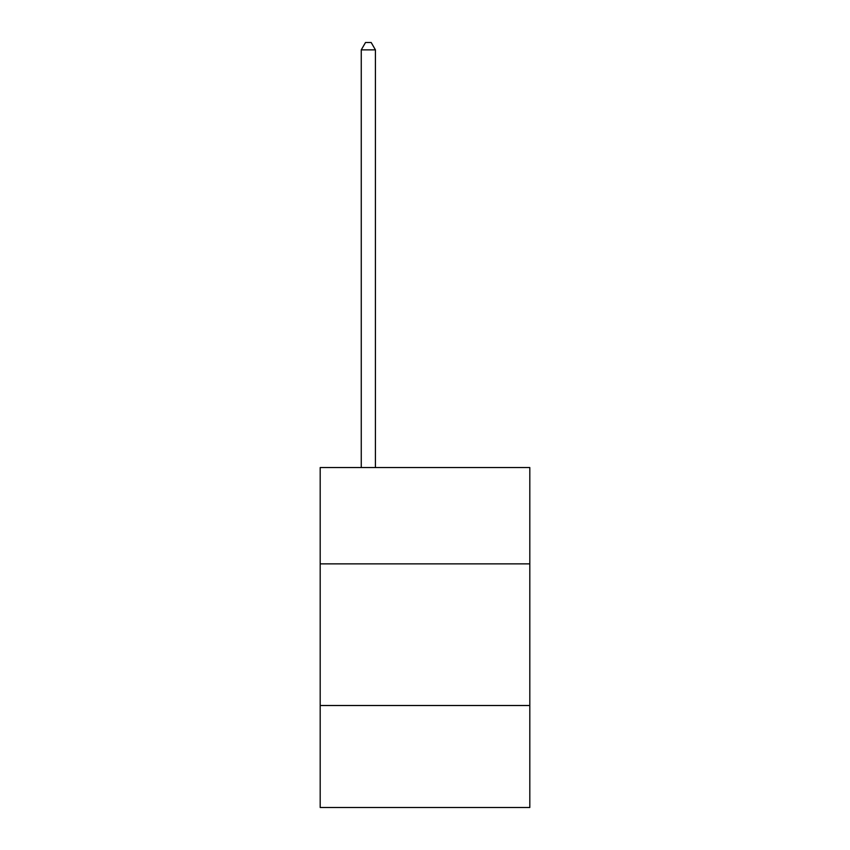 <?xml version="1.0" encoding="UTF-8"?>
<svg xmlns="http://www.w3.org/2000/svg" width="850" height="850" viewBox="0 0 850 850"><rect width="100%" height="100%" fill="white"/><g stroke="black" fill="none" stroke-linecap="round" stroke-linejoin="round"><path stroke-width="1.27" d="M320.184 563.869L529.816 563.869L529.816 467.553L320.184 467.553L320.184 807.5L529.816 807.5L529.816 705.511L320.184 705.511M529.816 705.511L529.816 563.869M375.424 467.553L375.424 49.863L361.261 49.863L361.261 467.553M361.261 49.863L365.511 42.5L371.174 42.5L375.424 49.863"/></g></svg>
